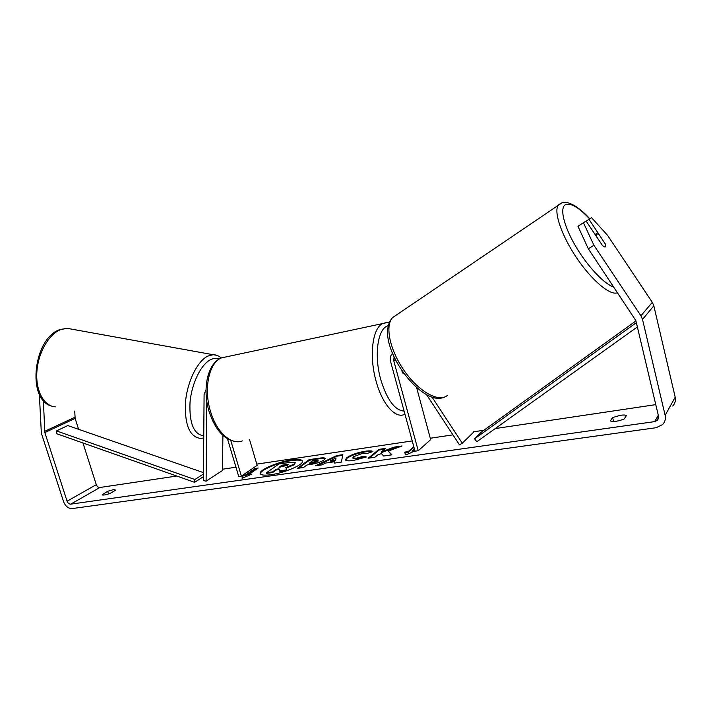 <?xml version="1.0" encoding="UTF-8"?>
<svg xmlns="http://www.w3.org/2000/svg" width="711" height="711" viewBox="0 0 711 711"><rect width="100%" height="100%" fill="white"/><g stroke="black" fill="none" stroke-linecap="round" stroke-linejoin="round"><path stroke-width="1.07" d="M392.454 353.394C390.419 355.527 389.779 358.157 390.526 361.286L415.037 451.201L418.237 450.738L430.653 439.62L416.619 387.611M394.081 357.1L393.734 360.664L418.237 450.738M431.959 396.978L462.301 443.202L459.457 444.819L426.493 394.596M401.884 370.76L402.373 372.564L404.195 374.013L402.844 373.151L402.399 371.515M462.301 443.202L473.748 432.048M602.315 245.295L596.369 236.381L596.422 233.564L599.009 234.559L605.345 244.06L605.514 246.753C604.981 247.348 603.897 246.833 602.244 245.224L586.122 221.068L583.429 222.721L593.898 245.259L588.344 248.823L577.972 226.311L583.429 222.721M291.474 459.981C277.85 461.83 258.644 470.104 260.217 473.579C260.893 475.179 264.439 475.561 270.838 474.717C284.693 472.939 304.246 464.416 302.468 461.075C301.713 459.43 298.042 459.066 291.474 459.981M302.513 461.386C301.384 459.99 297.758 459.724 291.643 460.586C278.481 462.372 259.844 470.22 260.359 473.882M626.462 415.553C625.502 414.957 623.476 414.869 620.383 415.286L612.633 417.57L610.305 420.939C613.771 421.979 618.419 421.303 624.24 418.921L626.462 415.553M113.662 489.559L115.697 490.137L110.445 493.221C106.01 494.9 103.273 495.416 102.224 494.785L107.645 491.31L113.662 489.559M388.277 451.103L402.053 445.957L394.001 447.148L381.345 451.938L385.638 448.374L378.963 449.361L368.129 458.248L374.91 457.271L377.737 454.933L381.434 453.565L383.629 456.027L391.921 454.836L388.277 451.103L391.512 454.889M334.765 461.732L325.727 463.03L322.012 464.861L315.391 465.812L336.712 455.573L342.826 454.676L341.387 462.079L334.41 463.083L334.765 461.732L334.774 463.03M82.974 442.98L96.287 484.68C97.06 486.6 98.26 487.533 99.887 487.497L176.755 476.041M202.297 472.228L203.47 472.06M222.445 469.224L235.954 467.216M256.778 464.114L412.238 440.936M430.288 438.243L452.925 434.865M473.579 431.79L483.907 430.253M495.247 428.564L655.773 404.63M43.371 400.48L44.837 432.555L67.083 501.202C67.892 503.184 69.136 504.17 70.798 504.143L654.689 421.605L657.382 420.317L658.537 416.299L635.883 320.67L588.344 248.823M414.948 450.898L406.008 454.916L404.363 452.16L408.167 451.609L413.802 446.668M413.535 451.529L412.158 451.734L411.971 451.067L414.415 448.917M411.971 451.067L414.886 450.65M245.535 475.01L242.353 475.463L242.095 478.245L251.943 474.086L248.734 474.548L258.2 468.034L255.027 468.496L245.535 475.01L245.722 475.615L255.205 469.1L255.027 468.496M324.154 459.893L324.118 459.91C320.91 462.07 316.226 463.599 310.094 464.505L306.974 464.958L303.544 467.509L297.26 468.407L309.169 459.635L318.777 458.222C322.758 457.653 324.9 457.733 325.185 458.479L324.154 459.893M366.485 456.951L353.269 460.524C348.506 461.146 345.91 460.888 345.466 459.75L346.879 457.635C351.012 454.756 357.073 452.631 365.054 451.263C369.676 450.641 372.297 450.756 372.911 451.601L366.165 453.751L362.237 453.476L353.625 456.658L352.852 457.831L356.327 458.213L363.09 456.346L366.485 456.951M39.336 394.196L41.354 433.212L63.59 501.699C65.474 506.33 68.354 508.614 72.229 508.569L656.146 427.72L662.599 424.565C665.034 421.961 665.887 418.886 665.149 415.348L642.522 319.417L640.922 315.764L593.898 245.259M586.184 221.157L588.992 219.308L605.203 243.846M605.692 246.024L605.514 246.753M672.739 405.999C675.068 403.493 675.885 400.551 675.192 397.182L653.827 305.819L652.316 302.344L607.603 235.403L591.579 217.717L588.992 219.308M74.735 411.082L75.126 418.406L78.61 429.302M102.366 494.394L102.571 495.034M107.645 491.31L108.49 493.958M612.633 417.57L613.584 421.49M294.123 464.132L285.813 467.509L286.835 469.847L279.699 470.869L278.996 468.816L276.33 469.207L272.553 471.891L266.465 472.762L278.836 464.034L289.11 462.514L294.958 462.399L294.274 464.772L286.071 468.105M295.261 462.71L294.301 464.745M279.699 470.869L279.183 469.438L276.508 469.82L272.74 472.513L266.643 473.384L266.465 472.762M272.74 472.513L272.553 471.891M276.508 469.82L276.33 469.207M279.183 469.438L278.996 468.816M279.885 471.491L287.022 470.469L286.835 469.847M404.746 452.791L408.345 452.276L408.167 451.609M408.345 452.276L413.98 447.326M255.205 469.1L257.044 468.825M249.668 475.046L248.912 475.152L248.734 474.548M245.722 475.615L242.531 476.068L242.344 478.139M242.531 476.068L242.353 475.463M330.188 460.844L335.379 460.088L336.027 457.973L330.188 460.844L330.375 461.475L335.556 460.719L335.379 460.088M335.556 460.719L336.027 457.973M317.524 465.501L336.89 456.195L336.712 455.573M336.89 456.195L342.693 455.342M317.684 460.924L318.101 460.381L312.662 460.737L309.552 463.048L317.684 460.924L317.861 461.546L318.101 460.381M317.861 461.546L312.707 463.234L309.738 463.67L309.552 463.048M298.54 468.229L309.347 460.248L309.169 459.635M309.347 460.248L318.955 458.835C322.359 458.346 324.429 458.346 325.149 458.826M384.66 449.183L379.141 450.001L369.302 458.08M379.141 450.001L378.963 449.361M399.084 447.068L394.178 447.788L381.523 452.587L381.345 451.938M394.178 447.788L394.001 447.148M345.635 460.053L347.057 458.275C351.19 455.387 357.251 453.263 365.232 451.903C368.858 451.387 371.213 451.361 372.297 451.796M352.852 457.831L353.029 458.471L356.504 458.862L363.268 456.986L363.09 456.346M363.268 456.986L365.41 457.377M287.733 465.207L288.159 464.683L285.911 464.63L281.938 465.216L279.005 467.296L287.733 465.207M287.866 465.11L282.116 465.821L280.312 467.109M282.116 465.821L281.938 465.216M206.812 401.28L206.101 481.196L203.399 480.529L204.093 394.472L206.03 389.717M249.57 439.718L257.142 465.358L241.385 476.13L238.736 476.512L227.484 438.82M230.737 440.438L241.385 476.13M206.101 481.196L222.427 470.513L222.907 435.39M203.462 472.637L67.794 425.551L56.462 430.902L56.347 433.594L194.618 482.334L203.435 476.654M56.462 430.902L194.885 479.525L203.453 474.033M194.885 479.525L194.618 482.334M637.367 326.953L476.823 441.735L474.548 438.838L481.311 432.119L635.945 320.919M636.354 322.67L474.548 438.838M393.734 360.664L395.307 359.633M561.281 203.088L558.393 204.964C553.354 211.318 561.326 235.261 576.665 257.924C591.934 280.649 610.536 296.096 617.575 292.674M613.851 287.075C604.226 284.196 587.055 265.896 575.306 245.65C563.494 225.396 559.53 207.576 565.556 204.608C570.782 202.679 578.807 207.452 589.641 218.908M447.343 395.476C438.909 402.728 419.063 391.885 404.515 371.106C389.859 350.416 384.678 325.682 392.57 317.621L396.294 315.089M70.798 504.143L99.887 487.497M654.689 421.605L658.297 415.295M640.922 315.764L652.316 302.344M67.083 501.202L96.287 484.68M44.837 432.555L75.126 418.406M44.615 431.364L74.922 417.259M665.149 415.348L675.192 397.182M642.522 319.417L653.827 305.819M294.274 464.772L294.096 464.159M312.707 463.234L312.529 462.612M317.835 461.572L317.657 460.95M318.955 458.835L318.777 458.222M347.021 458.302L346.844 457.662M347.057 458.275L346.879 457.635M365.232 451.903L365.054 451.263M356.504 458.862L356.327 458.213M286.08 465.243L285.911 464.63M226.711 356.771L221.556 357.864C209.096 362.441 203.355 388.65 210.554 411.545C216.588 432.395 231.377 445.459 242.398 440.891M404.95 414.202L404.408 414.415C395.378 418.921 382.234 404.132 376.101 381.194C368.876 355.971 372.475 327.815 382.767 323.541L386.917 322.625M388.242 325.727C377.843 327.851 373.719 355.02 380.776 379.63C387.051 399.902 394.827 410.389 404.106 411.1M71.74 329.157L67.323 328.358L61.164 329.424C49.21 333.619 38.19 352.389 36.883 371.613C35.479 390.863 43.966 406.292 55.422 406.87M203.737 438.038L199.96 438.367C189.304 436.403 184.487 424.227 185.509 401.839C187.357 381.363 197.516 360.984 207.861 356.069L213.14 354.7L216.588 355.269M219.139 359.055C216.5 357.971 213.664 358.175 210.625 359.659C201.009 364.308 191.623 383.46 190.006 402.497C189.188 423.312 193.774 434.421 203.755 435.825M589.801 218.81C585.962 214.384 581.278 210.234 575.759 206.359C569.04 202.502 564.427 201.337 561.903 202.857L392.57 317.621C371.844 340.48 420.414 407.767 443.94 397.28M595.071 234.479L596.253 233.715M657.382 420.317L658.546 418.255M389.175 322.758C387.655 322.385 385.522 322.643 382.767 323.541L221.556 357.864C207.292 363.223 202.2 389.237 209.096 411.536C215.371 430.493 224.809 440.562 237.412 441.727M417.019 389.104L417.099 388.028M51.45 406.052C26.227 399.431 33.675 337.254 60.444 329.415L67.323 328.358L213.14 354.7C215.993 354.709 218.712 355.802 221.299 357.971"/></g></svg>
